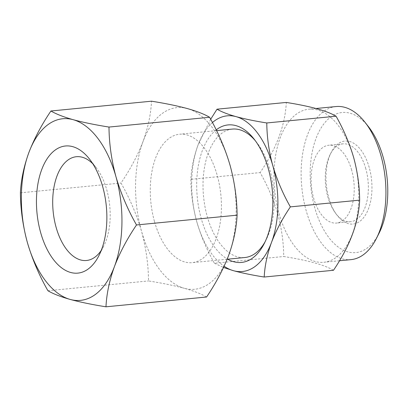 <?xml version="1.0" encoding="UTF-8"?>
<svg xmlns="http://www.w3.org/2000/svg" width="408" height="408" viewBox="0 0 408 408"><rect width="100%" height="100%" fill="white"/><g stroke="black" fill="none" stroke-linecap="round" stroke-linejoin="round"><path stroke-width="0.31" stroke-dasharray="2.04 1.53" d="M379.001 233.351A70.39 38.377 84.4 0 1 314.808 207.922A70.39 38.377 84.4 0 1 322.065 126.403A70.39 38.377 84.4 0 1 368.643 126.924M336.085 106.544A76.908 41.932 -95.6 0 0 306.204 210.803A76.908 41.932 -95.6 0 0 350.992 259.631M216.204 129.887A69.085 37.669 -95.6 0 0 201.246 218.571A69.085 37.669 -95.6 0 0 227.639 259.197M265.18 241.628A64.52 35.18 -95.6 0 0 266.118 239.863A64.52 35.18 -95.6 0 0 269.912 170.054A64.52 35.18 -95.6 0 0 256.617 142.31A64.52 35.18 -95.6 0 0 255.357 140.76M232.341 129.086A64.52 35.18 -95.6 0 0 207.269 216.556A64.52 35.18 -95.6 0 0 244.846 257.524M351.645 170.054A39.107 21.323 -95.6 0 0 328.874 145.222A39.107 21.323 -95.6 0 0 313.681 198.237A39.107 21.323 -95.6 0 0 336.452 223.064A39.107 21.323 -95.6 0 0 351.645 170.054M365.787 168.677A39.107 21.323 -95.6 0 0 343.011 143.851A39.107 21.323 -95.6 0 0 330.118 154.55A39.107 21.323 -95.6 0 0 327.818 196.86A39.107 21.323 -95.6 0 0 335.876 213.675A39.107 21.323 -95.6 0 0 350.589 221.687A39.107 21.323 -95.6 0 0 365.787 168.677M369.225 167.525A41.713 22.741 -95.6 0 0 331.184 152.459A41.713 22.741 -95.6 0 0 328.726 197.589A41.713 22.741 -95.6 0 0 337.324 215.526A41.713 22.741 -95.6 0 0 364.925 215.832A41.713 22.741 -95.6 0 0 369.225 167.525M279.016 213.45A76.908 41.932 -95.6 0 0 323.804 262.278A76.908 41.932 -95.6 0 0 353.685 158.018A76.908 41.932 -95.6 0 0 308.897 109.191A76.908 41.932 -95.6 0 0 279.016 213.45M333.484 270.28C324.59 264.955 307.999 260.365 283.723 256.51C283.616 242.566 281.627 228.388 277.756 213.981C273.615 199.782 267.74 185.982 260.136 172.589C276.486 148.517 285.212 125.139 286.304 102.444M154.525 221.692A64.52 35.18 -95.6 0 0 192.102 262.66A64.52 35.18 -95.6 0 0 217.168 175.19A64.52 35.18 -95.6 0 0 179.591 134.222A64.52 35.18 -95.6 0 0 154.525 221.692M206.565 297.009C201.445 293.959 194.035 291.062 184.339 288.313A91.244 49.751 -95.6 0 0 228.633 255.428A91.244 49.751 -95.6 0 0 230.143 165.556A91.244 49.751 -95.6 0 0 187.354 108.569A91.244 49.751 -95.6 0 0 143.06 141.454A91.244 49.751 -95.6 0 0 141.55 231.321A91.244 49.751 -95.6 0 0 184.339 288.313C174.262 285.59 162.318 283.132 148.512 280.939C148.39 264.67 146.069 248.13 141.55 231.321C136.721 214.761 129.866 198.66 120.992 183.034C130.331 169.249 137.69 155.387 143.06 141.454C148.084 127.52 150.904 114.102 151.526 101.194M20.4 192.826L120.992 183.034M47.92 290.731L148.512 280.939M101.24 250.405A52.137 28.427 -95.6 0 0 103.683 246.233A52.137 28.427 -95.6 0 0 96.008 167.397A52.137 28.427 -95.6 0 0 92.805 163.771M210.676 119.253L198.109 144.83C193.805 156.769 191.388 168.274 190.852 179.331L260.136 172.589M190.852 179.331C190.98 193.458 192.969 207.631 196.819 221.86C201.037 236.237 206.912 250.033 214.44 263.252L283.723 256.51M214.44 263.252L223.538 267.48M212.441 122.538A78.209 42.641 -95.6 0 0 198.109 144.83A78.209 42.641 -95.6 0 0 196.819 221.86A78.209 42.641 -95.6 0 0 224.114 266.245M256.617 142.31L254.087 139.077M343.011 143.851L328.874 145.222M330.118 154.55L331.184 152.459M339.522 260.748L323.804 262.278M227.149 259.248L192.102 262.66M216.566 130.621L179.591 134.222M96.008 167.397L89.5 159.079M103.683 246.233L98.904 255.648M316.037 108.497L308.897 109.191M335.876 213.675L337.324 215.526M350.589 221.687L336.452 223.064M266.118 239.863L264.257 243.53"/><path stroke-width="0.61" d="M365.022 122.303L368.643 126.924A70.39 38.377 84.4 0 1 383.148 157.192A70.39 38.377 84.4 0 1 379.001 233.351L376.344 238.583A76.908 41.932 -95.6 0 0 380.873 155.371A76.908 41.932 -95.6 0 0 365.022 122.303A76.908 41.932 -95.6 0 0 336.085 106.544L316.037 108.497M339.522 260.748L350.992 259.631A76.908 41.932 -95.6 0 0 376.344 238.583M227.639 259.197A69.085 37.669 -95.6 0 0 264.257 243.53A69.085 37.669 -95.6 0 0 268.321 168.779A69.085 37.669 -95.6 0 0 254.087 139.077A69.085 37.669 -95.6 0 0 216.204 129.887M255.357 140.76A64.52 35.18 -95.6 0 0 232.341 129.086L216.566 130.621M290.374 206.881C282.846 193.662 276.971 179.867 272.753 165.49C268.903 151.261 266.914 137.088 266.786 122.961C254.939 121.079 244.703 118.968 236.079 116.642C227.751 114.281 221.401 111.797 217.025 109.191L286.304 102.444C310.503 106.279 327.089 110.869 336.07 116.219C343.674 129.611 349.549 143.412 353.69 157.61C357.561 172.018 359.55 186.196 359.657 200.139C358.606 222.717 349.88 246.101 333.484 270.28L264.2 277.027C264.756 265.94 267.174 254.434 271.463 242.525C276.078 230.551 282.382 218.668 290.374 206.881L359.657 200.139M54.973 150.205A63.872 34.823 -95.6 0 0 40.647 232.575A63.872 34.823 -95.6 0 0 88.337 268.913A63.872 34.823 -95.6 0 0 98.904 255.648A63.872 34.823 -95.6 0 0 89.5 159.079A63.872 34.823 -95.6 0 0 54.973 150.205M92.805 163.771A52.137 28.427 -95.6 0 0 67.825 160.155A52.137 28.427 -95.6 0 0 56.131 227.394A52.137 28.427 -95.6 0 0 95.064 257.055A52.137 28.427 -95.6 0 0 101.24 250.405M227.149 259.248L244.846 257.524A64.52 35.18 -95.6 0 0 265.18 241.628M27.361 242.444A91.244 49.751 -95.6 0 0 70.151 299.431A91.244 49.751 -95.6 0 0 114.444 266.546A91.244 49.751 -95.6 0 0 115.948 176.679A91.244 49.751 -95.6 0 0 73.165 119.687A91.244 49.751 -95.6 0 0 28.866 152.572A91.244 49.751 -95.6 0 0 27.361 242.444C32.283 259.213 39.132 275.308 47.92 290.731C53.045 293.78 60.45 296.677 70.151 299.431C80.228 302.155 92.172 304.608 105.973 306.806L206.565 297.009C215.888 283.259 223.247 269.397 228.633 255.428C233.651 241.526 236.472 228.108 237.104 215.174C236.982 198.905 234.661 182.366 230.143 165.556C225.313 148.996 218.459 132.896 209.579 117.269C204.479 114.225 197.069 111.328 187.354 108.569C177.302 105.856 165.357 103.397 151.526 101.194L50.934 110.991C41.596 124.777 34.241 138.633 28.866 152.572C23.848 166.505 21.022 179.923 20.4 192.826C20.548 209.304 22.868 225.843 27.361 242.444M105.973 306.806C106.605 293.867 109.426 280.449 114.444 266.546C119.83 252.578 127.189 238.721 136.512 224.966L237.104 215.174M136.512 224.966C127.724 209.544 120.87 193.448 115.948 176.679C111.461 160.079 109.14 143.54 108.987 127.061L209.579 117.269M108.987 127.061C95.156 124.863 83.217 122.405 73.165 119.687C63.449 116.933 56.039 114.031 50.934 110.991M217.025 109.191L210.676 119.253M223.538 267.48L233.493 270.708C242.133 273.039 252.368 275.15 264.2 277.027M266.786 122.961L336.07 116.219M224.114 266.245A78.209 42.641 -95.6 0 0 233.493 270.708A78.209 42.641 -95.6 0 0 271.463 242.525A78.209 42.641 -95.6 0 0 272.753 165.49A78.209 42.641 -95.6 0 0 236.079 116.642A78.209 42.641 -95.6 0 0 212.441 122.538"/></g></svg>
